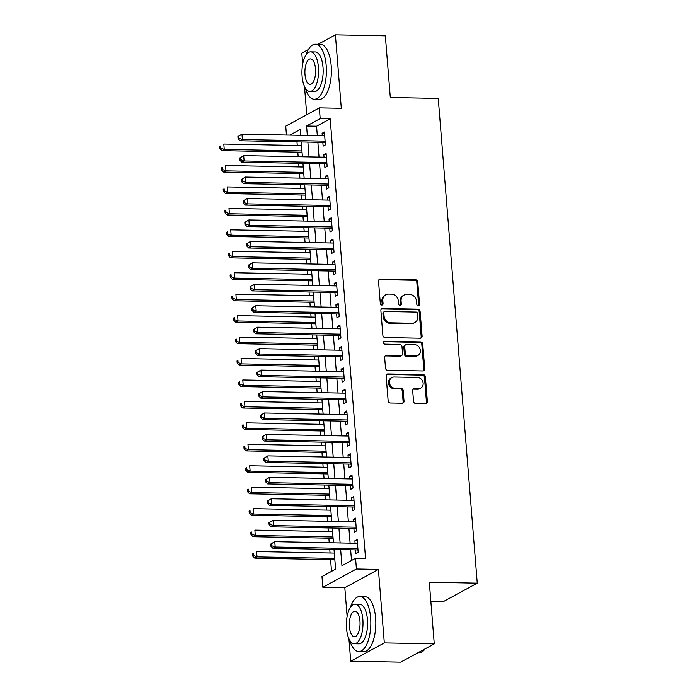 <?xml version="1.0" encoding="UTF-8"?>
<svg xmlns="http://www.w3.org/2000/svg" width="697" height="697" viewBox="0 0 697 697"><rect width="100%" height="100%" fill="white"/><g stroke="black" fill="none" stroke-linecap="round" stroke-linejoin="round"><path stroke-width="1.05" d="M418.287 305.756A1.516 1.333 61.5 0 0 419.542 304.31L417.738 281.945A2.161 1.908 61.5 0 0 415.612 279.802L380.309 279.105A2.161 1.908 61.5 0 0 378.515 281.179L380.318 303.543A1.516 1.333 61.5 0 0 383.062 303.596L382.827 300.703A6.918 6.107 61.5 0 1 385.798 294.753A6.918 6.107 61.5 0 1 388.56 294.09L391.505 294.143A6.918 6.107 61.5 0 1 398.327 301.008L398.553 303.901A1.516 1.333 61.5 0 0 401.298 303.953L401.071 301.06A6.918 6.107 61.5 0 1 404.042 295.11A6.918 6.107 61.5 0 1 406.804 294.448L409.74 294.5A6.918 6.107 61.5 0 1 416.562 301.365L416.797 304.258A1.516 1.333 61.5 0 0 418.287 305.756M418.383 305.756A1.516 1.333 61.5 0 0 418.636 304.807L416.832 282.433A2.161 1.908 61.5 0 0 414.706 280.29L379.403 279.602A2.161 1.908 61.5 0 0 379.029 279.636M381.904 305.042A1.516 1.333 61.5 0 0 382.156 304.092L381.921 301.2L382.827 300.703M400.139 305.399A1.516 1.333 61.5 0 0 400.392 304.45L400.165 301.557L401.071 301.06M413.548 401.359A2.161 1.908 61.5 0 0 415.673 403.502L425.579 403.694A2.161 1.908 61.5 0 0 427.366 401.629L425.37 376.781A2.161 1.908 61.5 0 0 423.245 374.637L387.941 373.949A2.161 1.908 61.5 0 0 386.147 376.014L388.151 400.862A2.161 1.908 61.5 0 0 390.276 403.005L402.239 403.241A2.161 1.908 61.5 0 0 404.033 401.167L403.18 390.538A2.161 1.908 61.5 0 0 401.045 388.395L395.112 388.281A5.776 5.106 61.5 0 1 389.658 383.847A5.776 5.106 61.5 0 1 391.897 377.574A5.776 5.106 61.5 0 1 394.206 377.016L417.451 377.469A5.776 5.106 61.5 0 1 422.896 381.904A5.776 5.106 61.5 0 1 420.666 388.177A5.776 5.106 61.5 0 1 418.357 388.734L414.48 388.656A2.161 1.908 61.5 0 0 412.685 390.721L413.548 401.359M434.266 643.88L400.67 662.15L350.722 661.174L384.317 642.904L434.266 643.88L429.3 582.213L477.253 583.154L438.247 98.434L390.303 97.493L385.336 35.826L335.396 34.85L341.303 108.305L319.322 107.878L320.184 118.603L330.178 118.795L365.55 558.48L355.566 558.288L356.428 569.013L322.842 587.283L321.979 576.558L335.597 569.153L334.011 549.471M384.317 642.904L378.401 569.44L356.428 569.013M420.308 338.219A2.161 1.908 61.5 0 0 422.103 336.154L420.099 311.315A2.161 1.908 61.5 0 0 417.973 309.163L382.67 308.475A2.161 1.908 61.5 0 0 380.884 310.54L382.88 335.388A2.161 1.908 61.5 0 0 385.014 337.531L420.308 338.219M422.739 344.048L424.734 368.887A2.161 1.908 61.5 0 1 422.948 370.961L387.645 370.264A2.161 1.908 61.5 0 1 385.511 368.121L384.657 357.491A2.161 1.908 61.5 0 1 386.452 355.426L400.766 355.705A2.161 1.908 61.5 0 0 402.561 353.64L401.995 346.583A2.161 1.908 61.5 0 0 399.86 344.44L384.953 344.152A1.516 1.333 61.5 0 1 384.718 341.199L420.605 341.905A2.161 1.908 61.5 0 1 422.739 344.048L421.833 344.545L423.828 369.384L424.734 368.887M335.396 34.85L318.032 44.294M308.396 49.531L301.801 53.12L302.69 64.124M322.833 142.38L323.138 146.135L325.412 144.898L324.375 132.029L322.101 133.266L322.302 135.741M324.567 163.83L324.863 167.585L327.137 166.348L326.1 153.479L323.826 154.717L324.027 157.182M326.292 185.28L326.588 189.026L328.862 187.798L327.825 174.93L325.551 176.158L325.752 178.632M328.017 206.721L328.313 210.477L330.587 209.239L329.55 196.371L327.276 197.608L327.477 200.083M329.742 228.172L330.038 231.927L332.312 230.69L331.275 217.821L329.01 219.058L329.202 221.533M331.467 249.622L331.763 253.377L334.037 252.14L333 239.271L330.735 240.509L330.927 242.974M333.192 271.072L333.497 274.818L335.762 273.59L334.726 260.722L332.46 261.95L332.661 264.424M334.917 292.513L335.222 296.269L337.487 295.031L336.451 282.163L334.185 283.4L334.386 285.875M336.642 313.964L336.947 317.719L339.212 316.482L338.176 303.613L335.91 304.85L336.111 307.325M338.367 335.414L338.672 339.169L340.938 337.932L339.901 325.063L337.636 326.301L337.836 328.766M340.092 356.864L340.397 360.61L342.663 359.382L341.626 346.514L339.361 347.742L339.561 350.216M341.818 378.305L342.122 382.061L344.388 380.823L343.36 367.955L341.086 369.192L341.286 371.667M343.543 399.756L343.848 403.511L346.113 402.274L345.085 389.405L342.811 390.642L343.011 393.117M345.268 421.206L345.573 424.961L347.838 423.724L346.81 410.855L344.536 412.093L344.736 414.558M346.993 442.656L347.298 446.402L349.572 445.174L348.535 432.306L346.261 433.534L346.461 436.008M348.718 464.097L349.023 467.853L351.297 466.615L350.26 453.747L347.986 454.984L348.186 457.459M350.452 485.548L350.748 489.303L353.022 488.066L351.985 475.197L349.711 476.434L349.911 478.909M352.177 506.998L352.473 510.753L354.747 509.516L353.71 496.647L351.436 497.885L351.637 500.35M353.902 528.448L354.198 532.194L356.472 530.966L355.435 518.098L353.161 519.326L353.362 521.8M330.178 118.795L316.56 126.209L317.318 135.636M317.858 142.284L319.043 157.086M319.583 163.734L320.768 178.537M321.308 185.175L322.493 199.987M323.033 206.626L324.218 221.428M324.758 228.076L325.952 242.878M326.484 249.526L327.677 264.329M328.209 270.967L329.402 285.779M329.934 292.418L331.127 307.22M331.659 313.868L332.852 328.67M333.384 335.318L334.577 350.121M335.109 356.759L336.303 371.571M336.834 378.21L338.028 393.012M338.559 399.66L339.753 414.462M340.284 421.11L341.478 435.913M342.018 442.551L343.203 457.363M343.743 464.002L344.928 478.804M345.468 485.452L346.653 500.254M347.193 506.902L348.378 521.704M348.918 528.343L350.112 543.155M350.643 549.794L351.506 560.493M355.627 549.889L355.923 553.645L358.197 552.407L357.16 539.539L354.895 540.776L355.087 543.251M296.974 141.874L297.262 145.481M297.802 152.12L298.168 156.677M298.699 163.325L298.996 166.923M299.527 173.57L299.893 178.127M300.424 184.766L300.721 188.373M301.252 195.021L301.618 199.577M302.149 206.216L302.446 209.823M302.977 216.462L303.343 221.019M303.875 227.666L304.171 231.273M304.702 237.912L305.068 242.469M305.6 249.117L305.896 252.715M306.427 259.362L306.793 263.919M307.333 270.558L307.621 274.165M308.152 280.813L308.518 285.369M309.059 292.008L309.346 295.615M309.877 302.254L310.243 306.811M310.784 313.458L311.071 317.065M311.603 323.704L311.968 328.261M312.509 334.908L312.796 338.507M313.328 345.154L313.694 349.711M314.234 356.35L314.521 359.957M315.053 366.605L315.427 371.161M315.959 377.8L316.246 381.407M316.786 388.046L317.152 392.603M317.684 399.25L317.971 402.857M318.512 409.496L318.877 414.053M319.409 420.7L319.696 424.299M320.237 430.946L320.603 435.503M321.134 442.142L321.422 445.749M321.962 452.397L322.328 456.953M322.859 463.592L323.147 467.199M323.687 473.838L324.053 478.395M324.584 485.042L324.88 488.649M325.412 495.288L325.778 499.845M326.309 506.492L326.605 510.091M327.137 516.738L327.503 521.295M328.034 527.934L328.331 531.541M328.862 538.189L329.228 542.745M329.759 549.384L330.056 552.991M330.587 559.63L331.528 571.357M300.651 134.861L299.849 135.296M430.824 601.171L443.667 601.424L477.253 583.154M378.401 569.44L344.815 587.71L347.123 616.409M348.918 638.74L350.722 661.174M344.815 587.71L322.842 587.283M286.45 135.035L285.735 126.148L319.322 107.878M304.484 86.445L306.758 114.717M340.65 549.602L341.948 565.694L355.566 558.288M320.184 118.603L306.575 126.009L307.333 135.445M307.865 142.083L309.059 156.895M309.59 163.534L310.784 178.336M311.315 184.984L312.509 199.786M313.04 206.434L314.234 221.237M314.765 227.875L315.959 242.687M316.49 249.326L317.684 264.128M318.215 270.776L319.409 285.578M319.94 292.226L321.134 307.028M321.674 313.667L322.859 328.479M323.399 335.118L324.584 349.92M325.124 356.568L326.309 371.37M326.849 378.018L328.034 392.82M328.575 399.459L329.768 414.271M330.3 420.91L331.493 435.712M332.025 442.36L333.218 457.162M333.75 463.81L334.943 478.612M335.475 485.251L336.668 500.063M337.2 506.702L338.393 521.504M338.925 528.152L340.119 542.954M300.686 135.314L300.215 129.468L289.856 135.105M333.471 542.824L332.286 528.021M331.746 521.373L330.561 506.571M330.021 499.932L328.836 485.121M328.296 478.482L327.111 463.679M326.571 457.032L325.377 442.229M324.846 435.581L323.652 420.779M323.12 414.14L321.927 399.329M321.395 392.69L320.202 377.887M319.67 371.24L318.477 356.437M317.945 349.798L316.752 334.987M316.22 328.348L315.027 313.537M314.495 306.898L313.302 292.095M312.77 285.448L311.576 270.645M311.045 264.006L309.851 249.195M309.311 242.556L308.126 227.745M307.586 221.106L306.401 206.303M305.861 199.656L304.676 184.853M304.136 178.214L302.951 163.403M302.411 156.764L301.217 141.953M316.56 126.209L306.575 126.009M322.101 133.266L324.48 133.31M323.826 154.717L326.205 154.76M325.551 176.158L327.93 176.21M327.276 197.608L329.655 197.652M329.01 219.058L331.38 219.102M330.735 240.509L333.105 240.552M332.46 261.95L334.83 262.002M334.185 283.4L336.555 283.444M335.91 304.85L338.28 304.894M337.636 326.301L340.005 326.344M339.361 347.742L341.73 347.794M341.086 369.192L343.455 369.236M342.811 390.642L345.181 390.686M344.536 412.093L346.906 412.136M346.261 433.534L348.639 433.586M347.986 454.984L350.364 455.028M349.711 476.434L352.09 476.478M351.436 497.885L353.815 497.928M353.161 519.326L355.54 519.378M354.895 540.776L357.265 540.82M404.042 295.11L403.136 295.606A6.918 6.107 61.5 0 0 400.165 301.557M385.798 294.753L384.892 295.249A6.918 6.107 61.5 0 0 381.921 301.2M420.683 338.193A2.161 1.908 61.5 0 0 421.197 336.651L419.193 311.803A2.161 1.908 61.5 0 0 417.067 309.66L381.764 308.971A2.161 1.908 61.5 0 0 381.398 308.998M417.547 313.572A1.516 1.333 61.5 0 0 416.057 312.073L385.066 311.463A1.516 1.333 61.5 0 0 383.812 312.909L384.056 315.968A6.918 6.107 61.5 0 0 390.878 322.824L412.058 323.242A6.918 6.107 61.5 0 0 414.82 322.58A6.918 6.107 61.5 0 0 417.791 316.63L417.547 313.572M384.465 311.611L383.559 312.108A1.516 1.333 61.5 0 0 382.906 313.406L383.812 312.909M414.82 322.58L413.913 323.068A6.918 6.107 61.5 0 1 411.152 323.73L389.971 323.321A6.918 6.107 61.5 0 1 383.15 316.455L382.906 313.406M423.314 370.926A2.161 1.908 61.5 0 0 423.828 369.384M401.629 355.496L400.723 355.993A2.161 1.908 61.5 0 1 399.86 356.202L385.546 355.914A2.161 1.908 61.5 0 0 385.171 355.949M421.833 344.545A2.161 1.908 61.5 0 0 419.699 342.401L383.812 341.696A1.516 1.333 61.5 0 0 383.716 341.696M415.621 355.993A5.776 5.106 61.5 0 0 417.93 355.444A5.776 5.106 61.5 0 0 420.169 349.162A5.776 5.106 61.5 0 0 414.715 344.727L406.525 344.571A2.161 1.908 61.5 0 0 404.739 346.636L405.305 353.693A2.161 1.908 61.5 0 0 407.431 355.836L415.621 355.993L414.715 356.489A5.776 5.106 61.5 0 0 417.024 355.932L417.93 355.444M405.663 344.78L404.757 345.276A2.161 1.908 61.5 0 0 403.824 347.132L404.739 346.636M414.715 356.489L406.525 356.333A2.161 1.908 61.5 0 1 404.399 354.181L403.824 347.132M420.666 388.177L419.751 388.673A5.776 5.106 61.5 0 1 417.442 389.231L413.574 389.153A2.161 1.908 61.5 0 0 413.199 389.179M391.897 377.574L390.991 378.062A5.776 5.106 61.5 0 0 388.752 384.343A5.776 5.106 61.5 0 0 394.206 388.769L395.112 388.281M402.613 403.206A2.161 1.908 61.5 0 0 403.127 401.664L402.274 391.034A2.161 1.908 61.5 0 0 400.139 388.891L394.206 388.769M425.945 403.659A2.161 1.908 61.5 0 0 426.459 402.117L424.464 377.277A2.161 1.908 61.5 0 0 422.33 375.134L387.035 374.446A2.161 1.908 61.5 0 0 386.661 374.472M301.513 145.56L223.807 144.044L224.234 149.402L221.968 150.639L302.045 152.207M220.827 148.112L220.653 145.969L219.747 146.466L219.921 148.609L220.827 148.112L224.234 149.402L301.94 150.927M219.747 146.466L220.653 145.969M221.968 150.639L219.921 148.609M237.904 136.586L238.078 138.729L238.984 138.233L238.81 136.089L237.904 136.586L241.964 134.164L324.671 135.784M238.81 136.089L241.964 134.164L242.39 139.522L240.125 140.759L324.436 142.415A2.204 1.943 61.5 0 1 325.194 142.58L325.194 142.58M325.107 141.142L242.39 139.522L238.984 138.233M238.078 138.729L240.125 140.759M305.251 87.935A27.514 11.544 -88.9 0 0 314.312 99.262A27.514 11.544 -88.9 0 0 326.196 65.579A27.514 11.544 -88.9 0 0 315.384 44.242A27.514 11.544 -88.9 0 0 305.896 55.202M314.312 99.262L319.304 99.357A27.514 11.544 -88.9 0 0 331.188 65.675A27.514 11.544 -88.9 0 0 320.385 44.338L315.384 44.242M310.644 51.857L315.236 51.944A19.812 8.312 91.1 0 1 323.016 67.304A19.812 8.312 91.1 0 1 314.46 91.56L309.86 91.473A19.812 8.312 -88.9 0 0 318.424 67.217A19.812 8.312 -88.9 0 0 310.644 51.857A19.812 8.312 -88.9 0 0 302.08 76.104A19.812 8.312 -88.9 0 0 309.86 91.473M304.99 74.527A12.764 5.358 -88.9 0 0 309.999 84.424A12.764 5.358 -88.9 0 0 315.514 68.794A12.764 5.358 -88.9 0 0 310.505 58.896A12.764 5.358 -88.9 0 0 304.99 74.527M349.685 640.221A27.514 11.544 -88.9 0 0 358.746 651.547A27.514 11.544 -88.9 0 0 370.63 617.864A27.514 11.544 -88.9 0 0 359.826 596.527A27.514 11.544 -88.9 0 0 350.33 607.488M358.746 651.547L363.738 651.643A27.514 11.544 -88.9 0 0 375.622 617.96A27.514 11.544 -88.9 0 0 364.819 596.623L359.826 596.527M355.078 604.142L359.669 604.229A19.812 8.312 91.1 0 1 367.45 619.589A19.812 8.312 91.1 0 1 358.894 643.845L354.303 643.758A19.812 8.312 -88.9 0 0 362.858 619.502A19.812 8.312 -88.9 0 0 355.078 604.142A19.812 8.312 -88.9 0 0 346.514 628.389A19.812 8.312 -88.9 0 0 354.303 643.758M349.424 626.812A12.764 5.358 -88.9 0 0 354.442 636.709A12.764 5.358 -88.9 0 0 359.957 621.079A12.764 5.358 -88.9 0 0 354.939 611.182A12.764 5.358 -88.9 0 0 349.424 626.812M418.034 652.706L419.08 652.732A27.514 11.544 -88.9 0 0 424.473 649.717A27.514 11.544 -88.9 0 0 425.161 648.829M425.248 648.785A26.852 11.265 91.1 0 1 424.952 649.142L424.473 649.717M303.239 167.01L225.532 165.485L225.959 170.852L223.693 172.081L303.77 173.649M222.552 169.563L222.378 167.419L221.472 167.907L221.646 170.059L222.552 169.563L225.959 170.852L303.665 172.368M221.472 167.907L222.378 167.419M223.693 172.081L221.646 170.059M304.964 188.46L227.257 186.935L227.684 192.302L225.419 193.531L305.495 195.099M224.277 191.013L224.112 188.861L223.197 189.357L223.371 191.501L224.277 191.013L227.684 192.302L305.391 193.818M223.197 189.357L224.112 188.861M225.419 193.531L223.371 191.501M306.689 209.91L228.982 208.386L229.418 213.744L227.144 214.981L307.22 216.549M226.002 212.454L225.837 210.311L224.922 210.808L225.096 212.951L226.002 212.454L229.418 213.744L307.124 215.268M224.922 210.808L225.837 210.311M227.144 214.981L225.096 212.951M308.414 231.352L230.707 229.836L231.143 235.194L228.869 236.431L308.945 237.999M227.736 233.904L227.562 231.761L226.656 232.258L226.821 234.401L227.736 233.904L231.143 235.194L308.849 236.719M226.656 232.258L227.562 231.761M228.869 236.431L226.821 234.401M239.629 158.036L239.803 160.179L240.709 159.683L240.535 157.539L239.629 158.036L243.689 155.614L326.396 157.234M240.535 157.539L243.689 155.614L244.116 160.972L241.85 162.209L326.161 163.856A2.204 1.943 61.5 0 1 326.919 164.03L326.945 164.039M326.832 162.593L244.116 160.972L240.709 159.683M239.803 160.179L241.85 162.209M241.354 179.477L241.528 181.629L242.434 181.133L242.26 178.99L241.354 179.477L245.414 177.064L328.13 178.676M242.26 178.99L245.414 177.064L245.841 182.422L243.575 183.66L327.886 185.306A2.204 1.943 61.5 0 1 328.644 185.48L328.67 185.489M328.557 184.043L245.841 182.422L242.434 181.133M241.528 181.629L243.575 183.66M243.079 200.928L243.253 203.071L244.159 202.583L243.994 200.44L243.079 200.928L247.139 198.506L329.855 200.126M243.994 200.44L247.139 198.506L247.566 203.873L245.3 205.101L329.611 206.756A2.204 1.943 61.5 0 1 330.369 206.922L330.404 206.939M330.282 205.493L247.566 203.873L244.159 202.583M243.253 203.071L245.3 205.101M244.804 222.378L244.978 224.521L245.884 224.025L245.719 221.881L244.804 222.378L248.864 219.956L331.58 221.576M245.719 221.881L248.864 219.956L249.299 225.314L247.026 226.551L331.336 228.207A2.204 1.943 61.5 0 1 332.094 228.372L332.129 228.389M332.007 226.934L249.299 225.314L245.884 224.025M244.978 224.521L247.026 226.551M310.139 252.802L232.432 251.277L232.868 256.644L230.594 257.873L310.67 259.441M229.461 255.355L229.287 253.211L228.381 253.699L228.546 255.851L229.461 255.355L232.868 256.644L310.574 258.16M228.381 253.699L229.287 253.211M230.594 257.873L228.546 255.851M246.529 243.828L246.703 245.971L247.609 245.475L247.444 243.331L246.529 243.828L250.589 241.406L333.305 243.026M247.444 243.331L250.589 241.406L251.025 246.764L248.751 248.001L333.061 249.648A2.204 1.943 61.5 0 1 333.819 249.822L333.854 249.831M333.732 248.385L251.025 246.764L247.609 245.475M246.703 245.971L248.751 248.001M311.864 274.252L234.157 272.727L234.593 278.094L232.319 279.323L312.404 280.891M231.186 276.805L231.012 274.653L230.106 275.149L230.271 277.293L231.186 276.805L234.593 278.094L312.3 279.61M230.106 275.149L231.012 274.653M232.319 279.323L230.271 277.293M248.263 265.269L248.428 267.421L249.343 266.925L249.169 264.782L248.263 265.269L252.314 262.856L335.03 264.468M249.169 264.782L252.314 262.856L252.75 268.214L250.476 269.451L334.787 271.098A2.204 1.943 61.5 0 1 335.545 271.272L335.545 271.272M335.457 269.835L252.75 268.214L249.343 266.925M248.428 267.421L250.476 269.451M313.589 295.702L235.882 294.178L236.318 299.536L234.044 300.773L314.129 302.341M232.911 298.246L232.737 296.103L231.831 296.6L232.005 298.743L232.911 298.246L236.318 299.536L314.025 301.06M231.831 296.6L232.737 296.103M234.044 300.773L232.005 298.743M249.988 286.72L250.153 288.863L251.068 288.375L250.894 286.232L249.988 286.72L254.039 284.298L336.756 285.918M250.894 286.232L254.039 284.298L254.475 289.664L252.201 290.893L336.512 292.548A2.204 1.943 61.5 0 1 337.27 292.714L337.304 292.731M337.182 291.285L254.475 289.664L251.068 288.375M250.153 288.863L252.201 290.893M315.314 317.144L237.607 315.628L238.043 320.986L235.769 322.223L315.854 323.791M234.636 319.696L234.462 317.553L233.556 318.05L233.73 320.193L234.636 319.696L238.043 320.986L315.75 322.511M233.556 318.05L234.462 317.553M235.769 322.223L233.73 320.193M251.713 308.17L251.887 310.313L252.793 309.817L252.619 307.673L251.713 308.17L255.764 305.748L338.481 307.368M252.619 307.673L255.764 305.748L256.2 311.106L253.926 312.343L338.237 313.998A2.204 1.943 61.5 0 1 338.995 314.164L339.03 314.181M338.908 312.726L256.2 311.106L252.793 309.817M251.887 310.313L253.926 312.343M317.039 338.594L239.332 337.069L239.768 342.436L237.494 343.665L317.579 345.233M236.361 341.147L236.187 339.003L235.281 339.491L235.455 341.635L236.361 341.147L239.768 342.436L317.475 343.952M235.281 339.491L236.187 339.003M237.494 343.665L235.455 341.635M253.438 329.62L253.612 331.763L254.518 331.267L254.344 329.123L253.438 329.62L257.489 327.198L340.206 328.818M254.344 329.123L257.489 327.198L257.925 332.556L255.651 333.793L339.97 335.44A2.204 1.943 61.5 0 1 340.728 335.614L340.728 335.614M340.641 334.177L257.925 332.556L254.518 331.267M253.612 331.763L255.651 333.793M318.764 360.044L241.066 358.519L241.493 363.886L239.228 365.115L319.304 366.683M238.086 362.597L237.912 360.445L237.006 360.941L237.18 363.085L238.086 362.597L241.493 363.886L319.2 365.402M237.006 360.941L237.912 360.445M239.228 365.115L237.18 363.085M255.163 351.061L255.337 353.213L256.243 352.717L256.069 350.574L255.163 351.061L259.214 348.639L341.931 350.26M256.069 350.574L259.214 348.639L259.65 354.006L257.376 355.243L341.696 356.89A2.204 1.943 61.5 0 1 342.454 357.064L342.48 357.073M342.366 355.627L259.65 354.006L256.243 352.717M255.337 353.213L257.376 355.243M320.498 381.494L242.791 379.97L243.218 385.328L240.953 386.565L321.029 388.133M239.812 384.038L239.637 381.895L238.731 382.392L238.905 384.535L239.812 384.038L243.218 385.328L320.925 386.852M238.731 382.392L239.637 381.895M240.953 386.565L238.905 384.535M256.888 372.512L257.062 374.655L257.968 374.167L257.794 372.024L256.888 372.512L260.939 370.09L343.656 371.71M257.794 372.024L260.939 370.09L261.375 375.456L259.11 376.685L343.421 378.34A2.204 1.943 61.5 0 1 344.179 378.506L344.179 378.506M344.091 377.077L261.375 375.456L257.968 374.167M257.062 374.655L259.11 376.685M322.223 402.936L244.516 401.42L244.943 406.778L242.678 408.015L322.755 409.583M241.537 405.488L241.362 403.345L240.456 403.842L240.631 405.985L241.537 405.488L244.943 406.778L322.65 408.303M240.456 403.842L241.362 403.345M242.678 408.015L240.631 405.985M258.613 393.962L258.787 396.105L259.693 395.608L259.519 393.465L258.613 393.962L262.673 391.54L345.381 393.16M259.519 393.465L262.673 391.54L263.1 396.898L260.835 398.135L345.146 399.79A2.204 1.943 61.5 0 1 345.904 399.956L345.93 399.973M345.817 398.518L263.1 396.898L259.693 395.608M258.787 396.105L260.835 398.135M260.338 415.412L260.512 417.555L261.419 417.059L261.244 414.915L260.338 415.412L264.398 412.99L347.106 414.61M261.244 414.915L264.398 412.99L264.825 418.348L262.56 419.585L346.871 421.232A2.204 1.943 61.5 0 1 347.629 421.406L347.655 421.415M347.542 419.969L264.825 418.348L261.419 417.059M260.512 417.555L262.56 419.585M262.063 436.853L262.238 439.005L263.144 438.509L262.969 436.366L262.063 436.853L266.123 434.431L348.831 436.052M262.969 436.366L266.123 434.431L266.55 439.798L264.285 441.035L348.596 442.682A2.204 1.943 61.5 0 1 349.354 442.856L349.354 442.856M349.267 441.419L266.55 439.798L263.144 438.509M262.238 439.005L264.285 441.035M323.948 424.386L246.241 422.861L246.668 428.228L244.403 429.457L324.48 431.025M243.262 426.939L243.087 424.795L242.181 425.283L242.356 427.427L243.262 426.939L246.668 428.228L324.375 429.744M242.181 425.283L243.087 424.795M244.403 429.457L242.356 427.427M325.673 445.836L247.966 444.311L248.393 449.678L246.128 450.907L326.205 452.475M244.987 448.389L244.813 446.237L243.906 446.733L244.081 448.877L244.987 448.389L248.393 449.678L326.1 451.194M243.906 446.733L244.813 446.237M246.128 450.907L244.081 448.877M327.398 467.286L249.692 465.762L250.118 471.12L247.853 472.357L327.93 473.925M246.712 469.83L246.538 467.687L245.632 468.184L245.806 470.327L246.712 469.83L250.118 471.12L327.825 472.644M245.632 468.184L246.538 467.687M247.853 472.357L245.806 470.327M263.788 458.304L263.963 460.447L264.869 459.959L264.694 457.816L263.788 458.304L267.848 455.882L350.556 457.502M264.694 457.816L267.848 455.882L268.275 461.248L266.01 462.477L350.321 464.132A2.204 1.943 61.5 0 1 351.079 464.298L351.105 464.315M350.992 462.869L268.275 461.248L264.869 459.959M263.963 460.447L266.01 462.477M329.123 488.728L251.417 487.212L251.844 492.57L249.578 493.807L329.655 495.375M248.437 491.28L248.271 489.137L247.357 489.634L247.531 491.777L248.437 491.28L251.844 492.57L329.55 494.095M247.357 489.634L248.271 489.137M249.578 493.807L247.531 491.777M265.513 479.754L265.688 481.897L266.594 481.4L266.42 479.257L265.513 479.754L269.573 477.332L352.29 478.952M266.42 479.257L269.573 477.332L270 482.69L267.735 483.927L352.046 485.582A2.204 1.943 61.5 0 1 352.804 485.748L352.83 485.731M352.717 484.31L270 482.69L266.594 481.4M265.688 481.897L267.735 483.927M330.848 510.178L253.142 508.653L253.569 514.02L251.303 515.249L331.38 516.817M250.162 512.731L249.996 510.587L249.082 511.075L249.256 513.219L250.162 512.731L253.569 514.02L331.275 515.536M249.082 511.075L249.996 510.587M251.303 515.249L249.256 513.219M267.239 501.204L267.413 503.347L268.319 502.851L268.145 500.707L267.239 501.204L271.299 498.782L354.015 500.402M268.145 500.707L271.299 498.782L271.725 504.14L269.46 505.377L353.771 507.024A2.204 1.943 61.5 0 1 354.529 507.198L354.529 507.198M354.442 505.761L271.725 504.14L268.319 502.851M267.413 503.347L269.46 505.377M332.574 531.628L254.867 530.103L255.302 535.47L253.028 536.699L333.105 538.267M251.887 534.181L251.722 532.029L250.807 532.525L250.981 534.669L251.887 534.181L255.302 535.47L333.009 536.986M250.807 532.525L251.722 532.029M253.028 536.699L250.981 534.669M268.964 522.645L269.138 524.797L270.044 524.301L269.878 522.158L268.964 522.645L273.024 520.223L355.74 521.844M269.878 522.158L273.024 520.223L273.451 525.59L271.185 526.827L355.496 528.474A2.204 1.943 61.5 0 1 356.254 528.648L356.289 528.657M356.167 527.211L273.451 525.59L270.044 524.301M269.138 524.797L271.185 526.827M334.299 553.078L256.592 551.554L257.027 556.912L254.753 558.149L334.83 559.717M253.621 555.622L253.447 553.479L252.541 553.976L252.706 556.119L253.621 555.622L257.027 556.912L334.734 558.436M252.541 553.976L253.447 553.479M254.753 558.149L252.706 556.119M270.689 544.096L270.863 546.239L271.769 545.751L271.603 543.608L270.689 544.096L274.749 541.674L357.465 543.294M271.603 543.608L274.749 541.674L275.184 547.04L272.91 548.269L357.221 549.924A2.204 1.943 61.5 0 1 357.979 550.09L358.005 550.081M357.892 548.661L275.184 547.04L271.769 545.751M270.863 546.239L272.91 548.269M418.636 304.807L419.542 304.31M382.156 304.092L383.062 303.596M400.392 304.45L401.298 303.953M379.403 279.602L380.309 279.105M414.706 280.29L415.612 279.802M416.832 282.433L417.738 281.945M381.764 308.971L382.67 308.475M417.067 309.66L417.973 309.163M419.193 311.803L420.099 311.315M421.197 336.651L422.103 336.154M383.15 316.455L384.056 315.968M389.971 323.321L390.878 322.824M411.152 323.73L412.058 323.242M385.546 355.914L386.452 355.426M399.86 356.202L400.766 355.705M383.812 341.696L384.718 341.199M419.699 342.401L420.605 341.905M404.399 354.181L405.305 353.693M406.525 356.333L407.431 355.836M413.574 389.153L414.48 388.656M417.442 389.231L418.357 388.734M400.139 388.891L401.045 388.395M402.274 391.034L403.18 390.538M403.127 401.664L404.033 401.167M387.035 374.446L387.941 373.949M422.33 375.134L423.245 374.637M424.464 377.277L425.37 376.781M426.459 402.117L427.366 401.629M325.177 142.005L324.436 142.415M326.902 163.455L326.161 163.856M328.627 184.905L327.886 185.306M330.352 206.356L329.611 206.756M332.077 227.797L331.336 228.207M333.802 249.247L333.061 249.648M335.527 270.697L334.787 271.098M337.252 292.148L336.512 292.548M338.977 313.589L338.237 313.998M340.711 335.039L339.97 335.44M342.436 356.489L341.696 356.89M344.161 377.94L343.421 378.34M345.886 399.381L345.146 399.79M347.611 420.831L346.871 421.232M349.336 442.281L348.596 442.682M351.061 463.732L350.321 464.132M352.787 485.173L352.046 485.582M354.512 506.623L353.771 507.024M356.237 528.073L355.496 528.474M357.962 549.524L357.221 549.924"/></g></svg>
